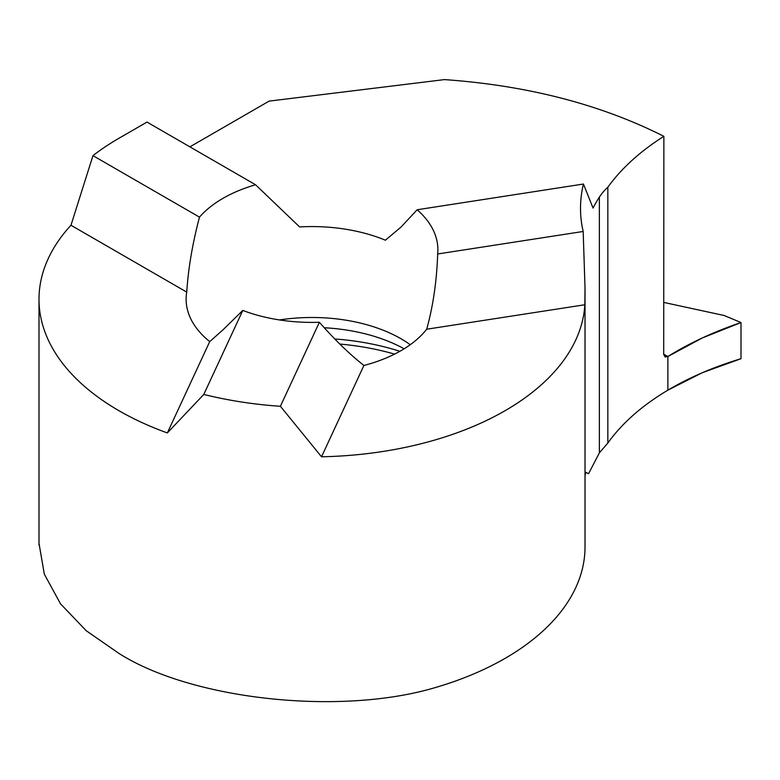 <?xml version="1.0" encoding="UTF-8"?>
<svg xmlns="http://www.w3.org/2000/svg" width="780" height="780" viewBox="0 0 780 780"><rect width="100%" height="100%" fill="white"/><g stroke="black" fill="none" stroke-linecap="round" stroke-linejoin="round"><path stroke-width="1.17" d="M186.732 292.1L70.96 225.254L92.976 155.639A273.01 157.618 0 0 1 118.96 138.265L147.001 122.08L255.557 184.762A125.892 72.677 0 0 0 199.485 217.132C192.543 243.341 188.292 268.33 186.732 292.1A125.892 72.677 0 0 0 186.118 299.257A125.892 72.677 0 0 0 209.722 341.62L222.992 329.843L242.785 310.43A125.892 72.677 0 0 0 319.381 322.276C334.893 339.914 349.732 354.315 363.909 365.479L321.526 456.787L280.4 406.282L319.381 322.276M255.557 184.762L299.608 226.931A125.892 72.677 0 0 1 385.388 240.201L401.027 227.058L417.154 209.761L583.45 184.031A303.342 175.13 180 0 0 580.515 208.357A303.342 175.13 180 0 0 582.484 228.306A273.01 157.618 0 0 1 583.177 231.475L437.677 253.978A125.892 72.677 0 0 0 437.892 249.727A125.892 72.677 0 0 0 417.154 209.761M585.019 287.81L585.019 546.936A273.01 157.618 180 0 1 436.741 687.141C341.884 716.03 192.504 700.187 118.96 653.435L86.17 630.679L60.518 603.837L44.324 574.148L39 543.309M70.96 225.254A273.01 157.618 0 0 0 39 299.257A273.01 157.618 0 0 0 118.96 410.709A273.01 157.618 0 0 0 167.339 432.929L209.722 341.62M607.844 443.02C622.157 423.082 642.174 405.473 667.875 390.166C689.374 377.423 713.749 366.931 741 358.702L741 322.54C713.758 331.802 689.383 343.122 667.875 356.499L667.875 390.166L667.875 356.499L663.702 354.237L667.875 356.499L665.057 356.967L663.702 354.139L663.868 136.325A303.342 175.13 0 0 0 607.844 187.22L607.844 443.02L599.371 452.868L599.371 197.116A91.007 52.543 180 0 1 607.844 187.22M663.868 136.325C600.551 104.393 527.417 85.488 444.454 79.599L269.11 101.117L189.901 146.855M92.976 155.639L199.485 217.132M583.177 231.475L585.019 287.976L584.854 304.756L426.699 329.219C433.085 306.199 436.741 281.122 437.677 253.978M599.371 197.116A303.342 175.13 180 0 0 593.044 208.075L583.45 184.031M242.785 310.43L203.794 394.436L167.339 432.929M203.794 394.436A273.01 157.618 0 0 0 280.4 406.282M585.019 475.507A303.342 175.13 0 0 1 586.024 472.329L588.529 473.772L599.371 452.868M363.909 365.479A125.892 72.677 0 0 0 426.699 329.219M321.526 456.787A273.01 157.618 0 0 0 584.854 304.756M663.741 302.416L724.142 315.5L741 322.54L702.292 337.974L667.875 356.499L667.875 390.166L702.263 372.733L741 358.702L741 322.54M279.552 319.946A125.892 72.677 180 0 1 401.027 338.773A125.892 72.677 180 0 1 410.241 344.711M334.796 338.969A180.707 104.335 180 0 1 399.886 351.302M324.275 327.756A133.146 76.869 180 0 1 404.128 348.796M339.865 344.068A184.333 106.421 180 0 1 394.573 354.12M663.721 354.627A406.429 227.165 178.5 0 1 667.875 356.499M663.731 354.685A406.36 227.126 178.5 0 1 667.826 356.538M39 545.074L39 299.257"/></g></svg>
